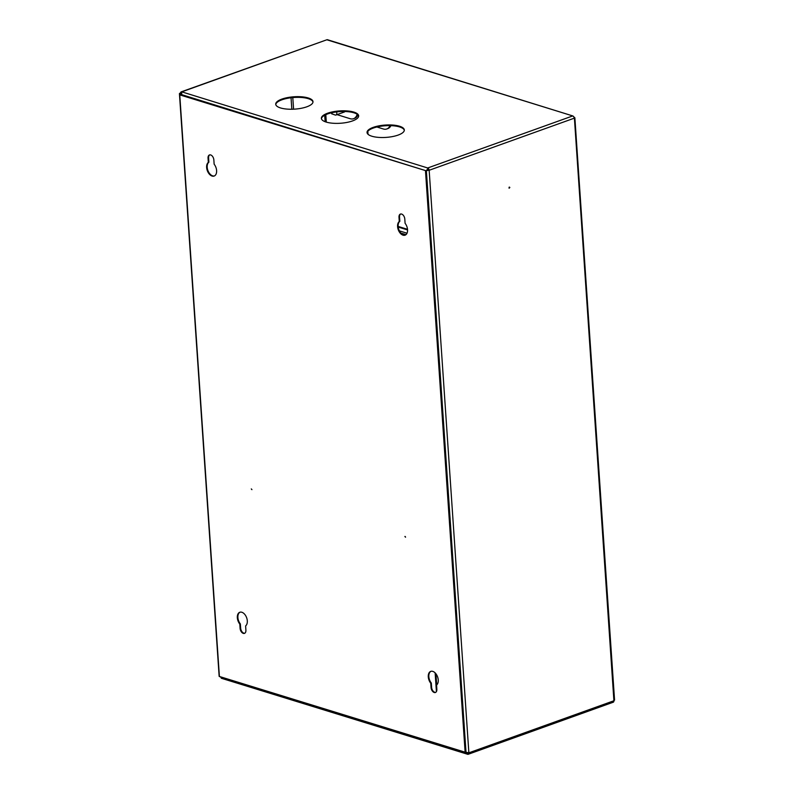 <?xml version="1.0" encoding="UTF-8"?>
<svg xmlns="http://www.w3.org/2000/svg" width="794" height="794" viewBox="0 0 794 794"><rect width="100%" height="100%" fill="white"/><g stroke="black" fill="none" stroke-linecap="round" stroke-linejoin="round"><path stroke-width="1.19" d="M373.23 127.368A18.679 6.183 -3.9 0 0 367.036 132.499A18.679 6.183 -3.9 0 0 378.272 137.362A18.679 6.183 -3.9 0 0 398.131 135.079A18.679 6.183 -3.9 0 0 404.315 129.958A18.679 6.183 -3.9 0 0 393.08 125.085A18.679 6.183 -3.9 0 0 373.23 127.368M367.096 132.846A18.679 6.183 176.1 0 1 373.269 128.072A18.679 6.183 176.1 0 1 392.643 125.75A18.679 6.183 176.1 0 1 404.315 130.305M281.9 99.091A18.679 6.183 -3.9 0 0 275.717 104.222A18.679 6.183 -3.9 0 0 286.952 109.086A18.679 6.183 -3.9 0 0 306.812 106.803A18.679 6.183 -3.9 0 0 312.995 101.682A18.679 6.183 -3.9 0 0 301.76 96.808A18.679 6.183 -3.9 0 0 281.9 99.091M275.766 104.57A18.679 6.183 176.1 0 1 281.949 99.796A18.679 6.183 176.1 0 1 301.313 97.473A18.679 6.183 176.1 0 1 312.985 102.029M327.565 113.234A18.679 6.183 -3.9 0 0 321.381 118.356A18.679 6.183 -3.9 0 0 332.617 123.219A18.679 6.183 -3.9 0 0 352.467 120.946A18.679 6.183 -3.9 0 0 358.66 115.815A18.679 6.183 -3.9 0 0 347.425 110.952A18.679 6.183 -3.9 0 0 327.565 113.234M321.431 118.703A18.679 6.183 176.1 0 1 327.614 113.939A18.679 6.183 176.1 0 1 346.978 111.617A18.679 6.183 176.1 0 1 358.65 116.172M509.837 187.444L509.192 188.198L509.837 187.444M508.974 188.009L509.272 187.047M574.231 117.224L572.742 115.924A1.995 1.221 70.3 0 1 574.201 118.207L574.072 117.532M614.05 699.643L613.911 700.755A1.995 1.221 70.3 0 1 613.256 702.214L468.212 754.28A1.995 1.221 -109.7 0 0 468.867 752.821L465.681 752.206M466.495 752.702L467.616 753.575A1.241 0.764 -109.7 0 0 468.371 752.93M467.14 753.585L467.666 754.28A1.995 1.221 -109.7 0 0 468.212 754.28M426.06 170.928L428.661 170.115A1.241 0.764 -109.7 0 0 427.748 168.685L426.497 170.512M428.661 170.115L429.157 170.273A1.995 1.221 -109.7 0 0 427.698 167.981L572.742 115.924L326.84 39.779L181.786 91.846A1.995 1.221 -109.7 0 0 181.24 91.846A1.995 1.221 -109.7 0 0 180.585 93.305L180.178 93.652L181.171 94.109M466.048 752.772L426.358 170.561L429.157 170.273L468.867 752.821L613.911 700.755L574.36 117.433M181.24 91.846L326.84 39.779A1.995 1.429 107.2 0 1 327.555 39.75L572.742 115.924M220.583 676.935A1.995 1.221 -109.7 0 0 220.93 677.51M181.231 92.769A1.241 0.764 -109.7 0 0 181.092 93.464L181.121 93.454M180.635 93.94L180.585 93.305L180.635 93.94M181.131 94.099L181.092 93.464M221.764 678.145L220.98 677.054L465.939 752.901L467.666 754.28L221.308 678.255M465.621 752.394L466.177 752.821M427.748 168.685L426.785 170.154M181.637 95.082L181.786 91.846L427.698 167.981M181.27 94.506L425.931 170.72M357.935 114.941A12.456 7.652 70.3 0 1 354.66 118.306L353.548 118.703A12.456 7.652 -109.7 0 1 350.144 118.703L337.013 114.644M353.548 118.703A12.456 7.652 -109.7 0 0 357.191 114.306M390.936 125.66A12.456 7.652 70.3 0 1 387.869 128.588L386.757 128.985A12.456 7.652 -109.7 0 1 383.353 128.985L376.922 127M386.757 128.985A12.456 7.652 -109.7 0 0 390.023 125.641M180.585 92.977L180.089 93.156A1.995 0.655 -3.9 0 0 179.434 93.702L219.144 676.25A1.995 0.655 176.1 0 0 219.65 676.647L220.861 676.925M179.434 93.702A1.995 0.655 -3.9 0 0 179.94 94.099L181.221 94.357M181.022 94.426L181.379 95.002M324.706 115.209L325.153 121.73M325.808 114.664L326.265 121.363A12.456 7.652 70.3 0 1 326.304 122.117M208.326 162.403L208.038 158.145A4.357 2.68 70.3 0 1 209.467 154.949A4.357 2.68 70.3 0 1 213.854 159.951L214.142 164.199A7.474 4.595 70.3 0 1 216.603 170.561A7.474 4.595 70.3 0 1 214.152 176.05A7.474 4.595 70.3 0 1 206.638 167.474A7.474 4.595 70.3 0 1 208.326 162.403L208.882 162.204L208.594 157.946A4.357 2.68 70.3 0 1 209.755 154.87M214.42 175.931A7.474 4.595 70.3 0 1 207.194 167.276A7.474 4.595 70.3 0 1 208.882 162.204M399.273 221.526L398.985 217.278A4.357 2.68 70.3 0 1 400.424 214.072A4.357 2.68 70.3 0 1 404.801 219.075L405.089 223.322A7.474 4.595 70.3 0 1 407.55 229.684A7.474 4.595 70.3 0 1 405.099 235.173A7.474 4.595 70.3 0 1 397.586 226.598A7.474 4.595 70.3 0 1 399.273 221.526L399.829 221.328L399.541 217.07A4.357 2.68 70.3 0 1 400.702 213.993M405.367 235.064A7.474 4.595 70.3 0 1 398.141 226.399A7.474 4.595 70.3 0 1 399.829 221.328M435.688 692.368A4.357 2.68 70.3 0 1 431.599 687.286L431.311 683.029A7.474 4.595 70.3 0 1 428.839 676.677A7.474 4.595 70.3 0 1 431.023 671.297M428.284 676.875A7.474 4.595 70.3 0 1 430.745 671.387A7.474 4.595 70.3 0 1 438.248 679.962A7.474 4.595 70.3 0 1 436.561 685.033L436.849 689.281A4.357 2.68 70.3 0 1 435.42 692.487A4.357 2.68 70.3 0 1 431.043 687.485L430.755 683.237A7.474 4.595 70.3 0 1 428.284 676.875M244.741 633.235A4.357 2.68 70.3 0 1 240.651 628.163L240.354 623.905A7.474 4.595 70.3 0 1 237.892 617.553A7.474 4.595 70.3 0 1 240.076 612.174M237.337 617.752A7.474 4.595 70.3 0 1 239.798 612.263A7.474 4.595 70.3 0 1 247.301 620.839A7.474 4.595 70.3 0 1 245.614 625.91L245.902 630.158A4.357 2.68 70.3 0 1 244.473 633.364A4.357 2.68 70.3 0 1 240.096 628.362L239.808 624.104A7.474 4.595 70.3 0 1 237.337 617.752M251.311 488.925L251.936 489.64L251.311 488.925M404.9 536.486L405.526 537.201L404.9 536.486M219.402 676.478L179.752 94.863L180.307 94.665L426.05 170.76L465.701 752.365L219.402 676.478M179.752 94.863L426.05 170.76M425.495 170.958L465.145 752.563M239.808 624.104L240.354 623.905M430.755 683.237L431.311 683.029M405.089 536.436L405.496 536.972L405.089 536.436M398.151 226.419L407.521 229.317M398.211 227.054L407.57 229.952M367.821 131.288L368.029 134.285M336.527 111.924A2.62 1.608 70.3 0 1 336.805 113.105A2.62 1.608 70.3 0 1 335.941 115.031A2.62 1.608 70.3 0 1 335.177 115.011L331.634 113.79L332.358 112.619M574.201 118.207L429.157 170.273M468.222 753.367L466.743 753.308M179.99 94.784L179.94 94.099M291.041 97.761L291.825 109.244M292.788 97.573L293.582 109.185M325.193 121.75L326.265 121.363M240.096 628.362L240.651 628.163M431.043 687.485L431.599 687.286M398.985 217.278L399.541 217.07M208.038 158.145L208.594 157.946M400.901 233.099L405.972 234.667M407.024 233.228L399.402 230.865M435.132 672.875L436.412 691.614M574.866 117.75L614.566 700.119M335.941 115.031L344.546 111.934M436.7 684.924L435.936 673.798"/></g></svg>
